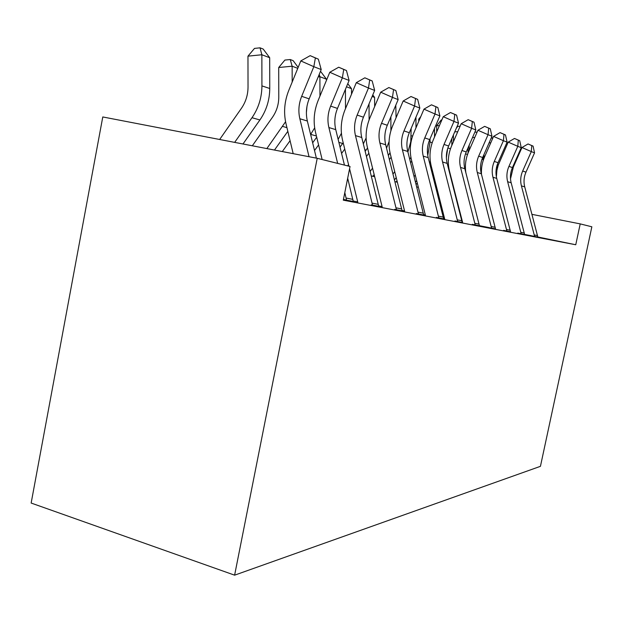 <?xml version="1.0" encoding="UTF-8"?>
<svg xmlns="http://www.w3.org/2000/svg" width="623" height="623" viewBox="0 0 623 623"><rect width="100%" height="100%" fill="white"/><g stroke="black" fill="none" stroke-linecap="round" stroke-linejoin="round"><path stroke-width="0.93" d="M537.844 236.981L575.753 244.753L343.296 200.162L350.033 166.481L317.216 158.297L102.779 116.953L31.15 503.049L234.614 575.169L540.437 466.331L591.85 226.795L580.215 223.891L531.956 214.351M524.621 234.435L537.851 237.059M517.775 233.095L524.628 234.505M503.594 230.362L510.549 231.787M479.43 225.705L495.519 228.89M472.304 224.319L479.445 225.783M454.977 220.978L462.204 222.458M436.373 217.388L443.677 218.883M416.335 213.518L423.71 215.036M394.702 209.344L402.131 210.87M371.261 204.819L378.729 206.353M343.405 199.617L353.272 201.439M462.539 222.162L462.141 222.084M444.612 218.696L443.615 218.502M425.338 214.958L423.648 214.631M404.561 210.94L402.061 210.457M382.086 206.587L378.659 205.925M357.711 201.868L353.202 200.995M345.781 199.897L343.437 199.446M488.471 227.442L479.43 225.697M531.092 235.673L524.621 234.419M575.753 244.753L580.215 223.891M317.216 158.297L234.614 575.169M437.844 192.048L436.894 191.822M418.368 187.328L416.717 186.931M397.373 182.243L394.92 181.643M374.68 176.745L371.285 175.92M350.071 170.78L349.215 170.57M309.039 156.723L299.85 118.752C298.113 111.213 298.721 103.737 301.672 96.324L313.828 66.684L300.8 60.922L288.761 90.444C284.376 101.518 283.473 112.677 286.043 123.922L293.192 153.671M316.367 158.133L307.357 121.026C305.636 113.573 306.243 106.183 309.164 98.855L321.211 69.566L313.828 66.684L315.378 57.939L318.33 59.138L310.168 55.649L315.378 57.939M310.168 55.649L300.8 60.922M321.211 69.566L318.33 59.138M219.662 139.49L241.459 108.262C245.766 101.954 247.954 94.906 248.032 87.134L247.97 56.156L254.496 48.407L260.04 47.831L263.179 49.053L269.689 57.713L269.751 88.497C269.65 100.093 266.364 110.583 259.908 119.959L242.978 143.983M269.689 57.713L261.862 54.754L261.925 85.888C261.816 97.609 258.506 108.223 251.988 117.716L234.661 142.387M260.04 47.831L261.862 54.754L247.97 56.156M337.658 163.397L328.889 127.551C327.207 120.34 327.791 113.199 330.642 106.112L342.362 77.82L329.785 72.268L318.158 100.451C313.93 111.026 313.058 121.695 315.55 132.458L322.138 159.527M344.449 165.095L335.75 129.631C334.084 122.497 334.668 115.434 337.487 108.425L349.106 80.46L342.362 77.82L343.74 69.426L346.443 70.524L338.71 67.222L343.74 69.426M353.28 201.517L347.681 178.248M346.559 200.224L344.807 192.608M338.71 67.222L329.785 72.268M349.106 80.46L346.443 70.524M372.577 205.24L355.468 135.604C353.848 128.696 354.409 121.851 357.158 115.076L368.481 88.022L356.317 82.657L345.087 109.609C340.999 119.733 340.158 129.95 342.572 140.268L348.95 166.216M378.737 206.423L361.768 137.512C360.156 130.674 360.709 123.899 363.443 117.202L374.664 90.436L368.481 88.022L369.704 79.939L372.18 80.943L364.844 77.813L369.704 79.939M349.581 168.763L357.797 202.218M364.844 77.813L356.317 82.657M374.664 90.436L372.18 80.943M396.469 209.842L379.898 143.002C378.317 136.367 378.862 129.802 381.517 123.315L392.467 97.383L380.692 92.196L369.836 118.035C365.88 127.731 365.07 137.535 367.414 147.441L382.172 206.922M402.139 210.94L385.692 144.762C384.134 138.189 384.671 131.694 387.304 125.27L398.159 99.61L392.467 97.383L393.565 89.603L395.846 90.53L388.861 87.547L393.565 89.603M388.861 87.547L380.692 92.196M398.159 99.61L395.846 90.53M418.485 214.086L402.411 149.824C400.885 143.446 401.407 137.138 403.984 130.908L414.575 106.019L403.174 100.996L392.661 125.799C388.83 135.113 388.051 144.536 390.325 154.068L404.639 211.259M423.718 215.099L407.769 151.451C406.258 145.128 406.772 138.882 409.327 132.715L419.832 108.075L414.575 106.019L415.557 98.512L417.667 99.368L411.001 96.518L415.557 98.512M411.001 96.518L403.174 100.996M419.832 108.075L417.667 99.368M252.315 145.79L272.43 117.334C276.596 111.307 278.715 104.578 278.777 97.141L278.707 67.502L284.898 60.065L290.256 59.535L293.137 60.649L298.16 67.393M297.771 68.343L292.14 66.209L292.187 82.041M285.568 121.75L266.846 148.586M287.826 131.336L274.47 150.057M290.256 59.535L292.14 66.209L278.707 67.502M306.391 112.584L306.975 106.346M320.51 71.256L326.483 79.207L326.483 80.266M326.483 79.207L319.903 76.715L319.957 96.09M314.662 127.847L310.628 134.498M316.702 137.192L312.645 142.815M282.297 151.568L290.077 140.697M319.21 74.417L319.903 76.715L318.205 76.87M347.782 83.646L351.504 88.676L351.52 94.166M351.504 88.676L346.481 86.776M345.446 89.276L345.508 108.597M341.412 133.283L338.141 139.373M343.187 142.76L340.041 147.098M314.522 150.54L318.587 144.925M372.78 94.93L374.61 97.422L374.649 106.588M374.61 97.422L372.126 96.479M369.034 103.862L369.096 119.912M366.114 137.979L363.349 143.897M367.547 147.986L365.187 151.319M348.561 164.62L347.634 165.882M341.591 153.429L344.745 149.107M438.841 218.011L423.243 156.139C421.763 149.987 422.269 143.921 424.761 137.924L435.018 114.001L423.967 109.142L413.781 132.987C410.066 141.943 409.319 151.015 411.523 160.189L425.416 215.27M443.685 218.946L428.211 157.642C426.739 151.553 427.238 145.541 429.714 139.599L439.893 115.901L435.018 114.001L435.898 106.751L437.852 107.545L431.482 104.82L435.898 106.751M431.482 104.82L423.967 109.142M439.893 115.901L437.852 107.545M395.792 105.209L396.072 117.747M390.878 116.828L390.894 130.744M389.087 141.569L386.533 148.103M390.037 152.853L388.363 155.431M372.554 168.171L370.163 171.403M374.15 174.596L372.881 176.309M366.464 156.451L368.847 153.219M457.71 221.648L442.564 161.988C441.123 156.062 441.614 150.213 444.028 144.443L453.98 121.407L443.257 116.688L433.374 139.653C429.777 148.282 429.052 157.027 431.194 165.874L444.69 218.992M462.211 222.512L447.182 163.39C445.749 157.51 446.232 151.716 448.63 146L458.505 123.175L453.98 121.407L454.774 114.398L456.581 115.13L450.484 112.522L454.774 114.398M450.484 112.522L443.257 116.688M458.505 123.175L456.581 115.13M415.938 117.21L415.985 127.824M411.157 128.424L410.783 141.639L407.909 152.004M410.907 157.323L409.747 159.293M394.733 171.668L393.004 173.981M396.212 177.602L394.484 179.915M389.391 159.55L391.119 157.23M475.256 225.028L460.537 167.431C459.135 161.715 459.61 156.069 461.955 150.501L471.611 128.291L461.199 123.712L451.613 145.86C448.116 154.177 447.407 162.619 449.495 171.169L462.616 222.45M479.453 225.838L464.836 168.74C463.45 163.062 463.917 157.471 466.245 151.95L475.824 129.934L471.611 128.291L472.327 121.508L474.01 122.186L468.161 119.686L472.327 121.508M468.161 119.686L461.199 123.712M475.824 129.934L474.01 122.186M418.757 121.345L418.742 119.18L420.79 116.579M434.496 128.47L434.535 136.967M430.034 138.843L430.049 141.989L427.752 155.47M430.329 161.419L429.543 162.899M415.276 175.079L414.116 176.621M416.662 180.577L415.502 182.118M396.158 181.947L397.015 180.802M410.604 162.673L411.756 161.123M419.707 119.11L418.742 119.18M491.609 228.182L477.296 172.516C475.933 166.98 476.393 161.528 478.674 156.155L488.05 134.708L477.927 130.262L468.613 151.646C465.693 158.491 464.781 165.516 465.864 172.735M495.526 228.937L481.314 173.731C479.959 168.241 480.419 162.837 482.677 157.502L491.983 136.242L488.05 134.708L488.689 128.136L490.27 128.774L484.647 126.368L488.689 128.136M484.647 126.368L477.927 130.262M491.983 136.242L490.27 128.774M436.684 131.975L436.653 125.791L441.17 119.998L441.855 119.951M451.815 138.633L451.854 145.299M447.649 148.632L446.38 157.79M448.467 165.134L447.921 166.279M434.371 178.396L433.709 179.284M435.672 183.512L435.002 184.392M416.117 184.548L417.278 183.006M430.275 165.788L430.952 164.885M439.425 125.597L436.653 125.791M506.888 231.125L492.964 177.259C491.64 171.901 492.084 166.629 494.296 161.435L503.407 140.705L493.572 136.39L484.515 157.058C482.101 162.65 481.096 168.444 481.493 174.44M510.556 231.834L496.726 178.396C495.41 173.085 495.846 167.852 498.05 162.696L507.099 142.145L503.407 140.705L503.991 134.334L505.463 134.926L500.059 132.613L503.991 134.334M500.059 132.613L493.572 136.39M507.099 142.145L505.463 134.926M521.202 233.882L507.644 181.706C506.351 176.519 506.779 171.411 508.936 166.38L517.799 146.327L508.22 142.122L498.229 165.181L496.897 170.453L496.391 176.924M524.636 234.552L511.164 182.773C509.887 177.625 510.315 172.555 512.449 167.571L521.256 147.674L517.799 146.327L518.32 140.136L519.707 140.697L514.497 138.462L518.32 140.136M514.497 138.462L508.22 142.122M521.256 147.674L519.707 140.697M448.583 168.872L448.903 168.436M453.458 141.592L453.419 134.926M456.332 128.198L457.757 126.36L460.124 126.189M468.037 147.838L468.06 152.985M465.443 168.428L465.015 169.44M435.454 186.152L436.123 185.272M457.749 131.679L454.735 131.881M469.181 150.338L469.158 145.26M474.835 132.216L477.148 132.06M483.246 156.209L483.261 160.329M481.408 171.169L480.995 172.33M474.819 137.395L472.514 137.551M534.627 236.475L521.42 185.88C520.158 180.849 520.579 175.896 522.674 171.029L531.302 151.599L521.973 147.511L513.399 166.886L510.51 178.871M537.859 237.098L524.73 186.884C523.484 181.893 523.896 176.979 525.983 172.143L534.55 152.861L531.302 151.599L531.777 145.587L533.078 146.109L528.047 143.96L531.777 145.587M528.047 143.96L521.973 147.511M534.55 152.861L533.078 146.109M483.962 158.39L483.939 154.621M491.345 137.706L492.855 138.018M497.536 163.942L497.356 168.241M496.593 172.633L496.064 174.572M490.768 142.776L489.078 142.885M492.45 138.937L491.936 137.667M299.85 118.752L307.357 121.026M301.672 96.324L309.164 98.855M269.751 88.497L261.925 85.888M259.908 119.959L251.988 117.716M328.889 127.551L335.75 129.631M330.642 106.112L337.487 108.425M346.139 198.052L352.859 199.368M355.468 135.604L361.768 137.512M357.158 115.076L363.443 117.202M372.172 203.153L378.332 204.367M379.898 143.002L385.692 144.762M381.517 123.315L387.304 125.27M396.072 207.841L401.749 208.954M402.411 149.824L407.769 151.451M403.984 130.908L409.327 132.715M418.103 212.163L423.336 213.191M286.938 127.637L282.624 126.414M316.414 136.001L310.706 134.381M342.689 143.461L338.881 142.379M366.083 150.104L364.798 149.738M423.243 156.139L428.211 157.642M424.761 137.924L429.714 139.599M438.467 216.158L443.319 217.116M391.415 129.093L390.925 128.93M442.564 161.988L447.182 163.39M444.028 144.443L448.63 146M457.344 219.864L461.853 220.752M412.574 136.157L411.188 135.697M460.537 167.431L464.836 168.74M461.955 150.501L466.245 151.95M474.897 223.307L479.103 224.132M432.206 142.706L430.049 141.989M477.296 172.516L481.314 173.731M478.674 156.155L482.677 157.502M491.267 226.515L495.184 227.286M450.468 148.804L447.875 147.939M492.964 177.259L496.726 178.396M494.296 161.435L498.05 162.696M506.554 229.521L510.221 230.237M507.644 181.706L511.164 182.773M508.936 166.38L512.449 167.571M520.875 232.324L524.317 233.002M467.507 154.488L465.513 153.826M483.261 159.745L481.968 159.317M521.42 185.88L524.73 186.884M522.674 171.029L525.983 172.143M534.316 234.964L537.548 235.595"/></g></svg>
